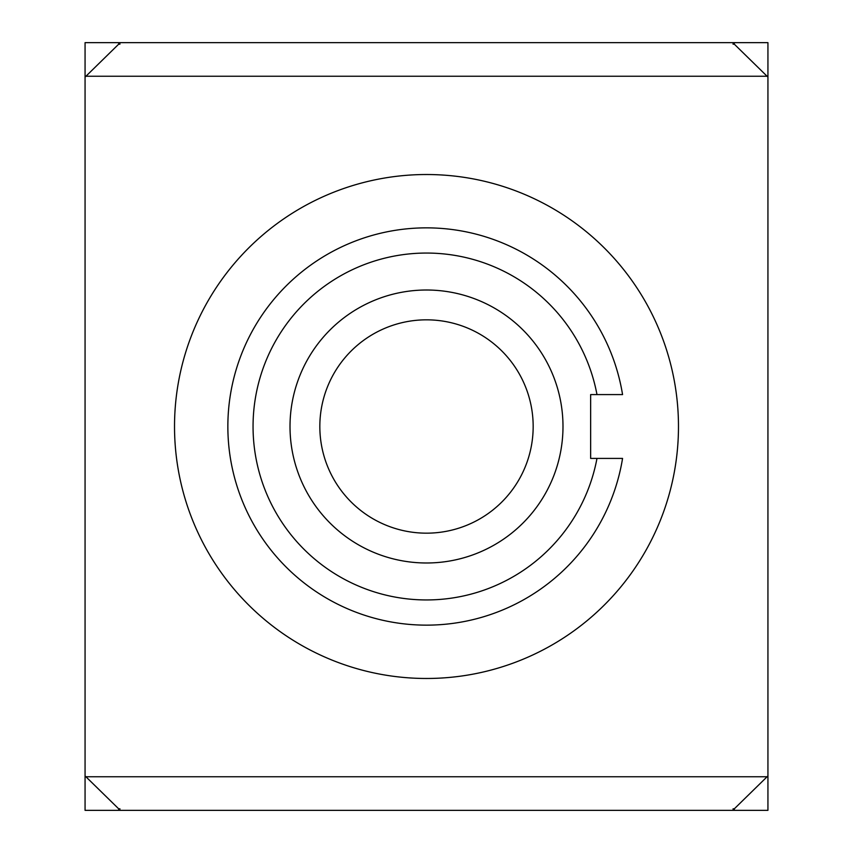 <?xml version="1.0" encoding="UTF-8"?>
<svg xmlns="http://www.w3.org/2000/svg" width="853" height="853" viewBox="0 0 853 853"><rect width="100%" height="100%" fill="white"/><g stroke="black" fill="none" stroke-linecap="round" stroke-linejoin="round"><path stroke-width="1.28" d="M562.991 426.5A136.491 136.491 0 0 1 358.26 544.704A136.491 136.491 0 0 1 358.26 308.296A136.491 136.491 0 0 1 562.991 426.5M622.562 394.587L596.983 394.587L622.562 394.587A198.642 198.642 0 0 0 318.073 260.058A198.642 198.642 0 0 0 318.073 592.942A198.642 198.642 0 0 0 622.562 458.413L596.983 458.413A173.447 173.447 0 0 1 330.676 571.073A173.447 173.447 0 0 1 330.676 281.927A173.447 173.447 0 0 1 596.983 394.587L590.649 394.587L590.649 458.413L622.562 458.413M678.476 426.5A251.976 251.976 0 0 1 300.512 644.719A251.976 251.976 0 0 1 300.512 208.281A251.976 251.976 0 0 1 678.476 426.5M733.079 42.65L734.337 42.65L734.337 44.196L733.079 44.196L733.079 42.65L119.921 42.65L119.921 44.196L118.663 44.196L118.663 42.65L225.245 42.65M733.079 808.804L734.337 808.804L734.337 810.35L733.079 810.35L733.079 808.804M119.921 810.35L118.663 810.35L118.663 808.804L119.921 808.804L119.921 810.35L733.079 810.35M734.337 808.804L767.092 776.752L85.908 776.752L85.065 775.91L85.065 77.09L118.663 44.196M85.908 76.248L767.092 76.248L734.337 44.196M85.908 776.752L118.663 808.804M767.092 76.248L767.935 77.09L767.935 775.91L767.092 776.752M734.337 42.65L767.935 42.65L767.935 77.09M85.065 77.09L85.065 42.65L118.663 42.65M767.935 775.91L767.935 810.35L734.337 810.35M118.663 810.35L85.065 810.35L85.065 775.91M533.168 426.5A106.668 106.668 0 0 1 426.5 533.168A106.668 106.668 0 0 1 319.832 426.5A106.668 106.668 0 0 1 426.5 319.832A106.668 106.668 0 0 1 533.168 426.5"/></g></svg>
